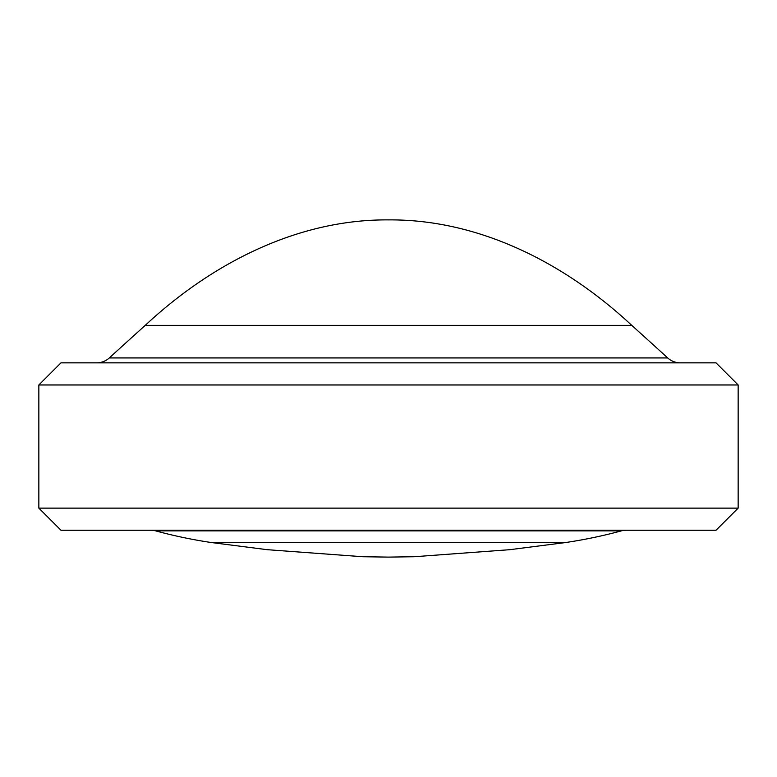 <?xml version="1.0" encoding="UTF-8"?>
<svg xmlns="http://www.w3.org/2000/svg" width="777" height="777" viewBox="0 0 777 777"><rect width="100%" height="100%" fill="white"/><g stroke="black" fill="none" stroke-linecap="round" stroke-linejoin="round"><path stroke-width="1.17" d="M150.796 530.244A18.794 18.794 0 0 1 155.721 530.895A482.944 482.944 0 0 0 211.655 542.579L565.345 542.579A482.944 482.944 0 0 0 621.279 530.895A18.794 18.794 0 0 1 626.204 530.244M738.15 508.129L716.035 530.244L60.965 530.244L38.85 508.129L738.15 508.129L738.15 384.965L38.85 384.965L38.85 508.129M38.85 384.965L60.965 362.849L716.035 362.849L738.15 384.965M109.285 357.944L667.715 357.944A7465.503 7465.503 0 0 0 631.73 325.34L145.27 325.34A7465.503 7465.503 0 0 0 109.285 357.944A18.794 18.794 0 0 1 96.62 362.849M667.715 357.944A18.794 18.794 0 0 0 680.38 362.849M155.721 530.895L621.279 530.895M211.655 542.579L267.142 549.679L362.752 556.73L388.5 557.109L414.248 556.73L509.858 549.679L565.345 542.579M145.27 325.34C210.975 264.044 296.921 219.163 388.5 219.891C480.079 219.163 566.025 264.044 631.73 325.34"/></g></svg>
